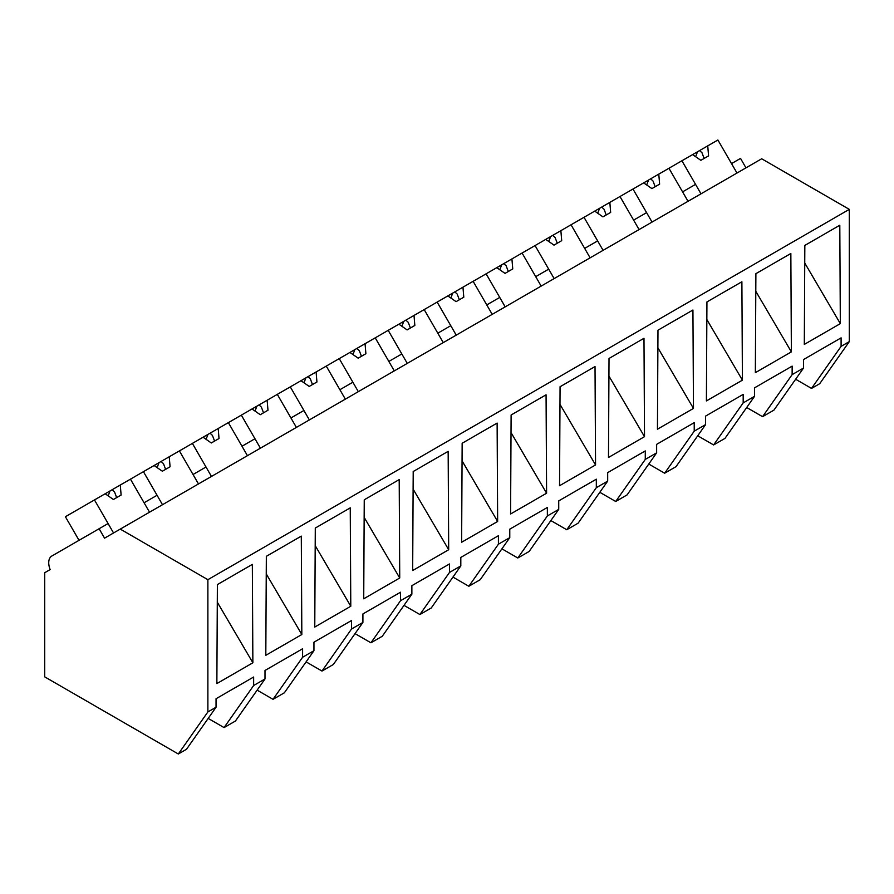 <?xml version="1.0" encoding="UTF-8"?>
<svg xmlns="http://www.w3.org/2000/svg" width="894" height="894" viewBox="0 0 894 894"><rect width="100%" height="100%" fill="white"/><g stroke="black" fill="none" stroke-linecap="round" stroke-linejoin="round"><path stroke-width="1.34" d="M745.976 167.848L740.523 158.406L731.527 163.602L736.98 173.045L717.904 140L707.735 145.867L708.573 155.88L700.862 160.328L692.604 154.606L681.921 160.764L701.008 193.819L695.554 184.376L682.58 191.864L688.022 201.306L668.947 168.262L681.921 160.764M795.638 379.246L811.529 388.421L819.731 383.682L849.3 341.62L849.3 209.364L761.688 158.774L104.553 538.166L99.111 528.734L51.74 556.079A14.539 8.392 60 0 0 50.153 569.579L44.7 572.73L44.7 676.859L178.319 754L207.877 711.937L207.877 579.681L120.277 529.103M849.3 209.364L207.877 579.681M178.319 754L186.477 749.295L216.046 707.232L207.877 711.937M216.046 707.232L216.046 698.739L253.639 677.026L253.639 685.519L265.004 678.959L265.004 670.466L302.597 648.765L302.597 657.258L313.95 650.698L313.95 642.205L351.543 620.503L351.543 628.996L359.757 624.258L362.908 622.436L362.908 613.943L400.501 592.241L400.501 600.734L408.714 595.996L411.866 594.175L411.866 585.682L449.458 563.98L449.458 572.473L460.812 565.913L460.812 557.42L498.416 535.707L498.416 544.2L509.77 537.652L509.77 529.159L547.363 507.446L547.363 515.939L553.073 512.653L558.728 509.379L558.728 500.886L596.32 479.184L596.32 487.677L602.02 484.392L607.674 481.117L607.674 472.624L645.278 450.922L645.278 459.415L656.632 452.856L656.632 444.363L694.225 422.661L694.225 431.154L702.438 426.416L705.589 424.594L705.589 416.101L743.182 394.399L743.182 402.892L751.396 398.154L754.547 396.333L754.547 387.84L792.14 366.127L792.14 374.62L803.494 368.071L803.494 359.567L841.098 337.865L841.098 346.358L849.3 341.62M804.309 344.413L840.326 323.628L839.801 225.232L804.835 245.414L804.309 344.413M706.93 301.937L741.886 281.755L742.411 380.151L706.405 400.937L706.93 301.937M693.465 408.413L692.928 310.017L657.973 330.21L657.448 429.209L693.465 408.413L657.883 347.788M791.369 351.89L790.844 253.494L755.888 273.676L755.352 372.675L791.369 351.89L755.788 291.265M608.49 457.471L644.507 436.674L643.982 338.29L609.015 358.472L608.49 457.471M462.153 443.256L497.12 423.074L497.645 521.47L461.628 542.256L462.153 443.256M510.586 513.994L511.111 414.995L546.066 394.813L546.592 493.209L510.586 513.994M595.549 464.936L595.024 366.551L560.069 386.733L559.543 485.733L595.549 464.936L559.968 404.323M315.291 528.052L350.247 507.87L350.783 606.255L314.766 627.052L315.291 528.052M412.67 570.528L413.207 471.518L448.162 451.336L448.687 549.732L412.67 570.528M399.73 577.993L399.205 479.609L364.249 499.791L363.724 598.79L399.73 577.993L364.16 517.369M265.809 655.313L266.345 556.314L301.3 536.132L301.826 634.528L265.809 655.313M217.387 584.575L252.343 564.393L252.868 662.789L216.862 683.575L217.387 584.575M811.529 388.421L841.098 346.358M803.494 368.071L773.936 410.123L762.571 416.682L746.68 407.508M762.571 416.682L792.14 374.62M804.745 263.004L840.326 323.628M265.004 678.959L235.435 721.022L229.78 724.296L224.07 727.582L253.639 685.519M224.07 727.582L208.179 718.407M217.287 602.165L252.868 662.789M79.03 540.322L65.396 516.721L94.473 499.936L113.549 532.98L108.096 523.538L99.111 528.734M150.572 499.02L144.079 502.763L149.533 512.206L130.446 479.162L143.431 471.663L162.507 504.719L157.053 495.276L150.572 499.02M743.182 402.892L713.613 444.944L724.978 438.395L754.547 396.333M713.613 444.944L697.733 435.78M652.05 222.081L646.597 212.638L633.622 220.125L639.076 229.568L619.989 196.524L632.974 189.036L652.05 222.081M694.225 431.154L664.667 473.217L676.02 466.657L705.589 424.594M706.841 319.527L742.411 380.151M664.667 473.217L648.776 464.042M603.092 250.342L597.65 240.899L591.157 244.643L584.665 248.398L590.118 257.83L571.043 224.785L584.017 217.298L603.092 250.342M645.278 459.415L615.709 501.478L627.074 494.918L656.632 452.856M615.709 501.478L599.818 492.303M554.146 278.604L548.692 269.161L542.2 272.905L535.718 276.659L541.161 286.102L522.085 253.047L535.059 245.559L554.146 278.604M596.32 487.677L566.751 529.74L574.965 525.001L578.116 523.18L607.674 481.117M608.926 376.05L644.507 436.674M566.751 529.74L550.86 520.565M505.188 306.865L499.735 297.423L486.761 304.921L492.214 314.364L473.127 281.319L486.112 273.821L505.188 306.865M547.363 515.939L517.805 558.001L523.504 554.716L529.159 551.442L558.728 509.379M517.805 558.001L501.914 548.827M456.231 335.138L450.777 325.695L446.799 327.986L437.803 333.183L443.256 342.625L424.181 309.581L437.155 302.083L456.231 335.138M498.416 544.2L468.847 586.263L474.546 582.977L480.201 579.703L509.77 537.652M511.022 432.584L546.592 493.209M468.847 586.263L452.956 577.088M407.273 363.4L401.831 353.957L388.845 361.444L394.299 370.887L375.223 337.843L388.197 330.344L407.273 363.4M449.458 572.473L419.889 614.536L428.103 609.797L431.254 607.976L460.812 565.913M462.064 460.846L497.645 521.47M419.889 614.536L403.999 605.361M358.326 391.661L352.873 382.219L339.899 389.706L345.341 399.149L326.265 366.104L339.239 358.617L358.326 391.661M400.501 600.734L370.932 642.797L379.145 638.059L382.297 636.237L411.866 594.175M413.106 489.107L448.687 549.732M370.932 642.797L355.052 633.622M309.369 419.923L303.915 410.48L297.434 414.224L290.941 417.979L296.395 427.421L277.308 394.366L290.293 386.878L309.369 419.923M351.543 628.996L321.985 671.059L333.339 664.499L362.908 622.436M321.985 671.059L306.094 661.884M260.411 448.185L254.969 438.742L241.983 446.24L247.437 455.683L228.361 422.638L241.335 415.14L260.411 448.185M302.597 657.258L273.028 699.32L281.241 694.582L284.393 692.761L313.95 650.698M315.202 545.631L350.783 606.255M273.028 699.32L257.137 690.146M211.465 476.446L206.011 467.014L202.022 469.305L193.037 474.502L198.479 483.945L179.403 450.9L192.378 443.402L211.465 476.446M266.244 573.903L301.826 634.528M707.735 145.867L692.604 154.606M699.611 150.561L701.991 152.773L704.114 158.45M697.499 151.779L695.633 156.696M668.947 168.262L658.777 174.129L659.616 184.142L651.905 188.589L643.658 182.868L632.974 189.036M658.777 174.129L643.658 182.868M650.653 178.822L653.033 181.035L655.157 186.712M648.552 180.04L646.675 184.957M619.989 196.524L609.831 202.39L610.658 212.403L602.947 216.851L594.7 211.129L584.017 217.298M609.831 202.39L594.7 211.129M601.707 207.084L604.087 209.297L606.199 214.973M599.595 208.302L597.717 213.23M571.043 224.785L560.873 230.663L561.7 240.665L554.001 245.124L545.742 239.391L535.059 245.559M560.873 230.663L545.742 239.391M552.749 235.345L555.129 237.569L557.253 243.235M550.637 236.564L548.76 241.492M522.085 253.047L511.916 258.925L512.754 268.926L505.043 273.385L496.785 267.652L486.112 273.821M511.916 258.925L496.785 267.652M503.791 263.607L506.172 265.831L508.295 271.508M501.69 264.825L499.813 269.753M473.127 281.319L462.958 287.186L463.796 297.199L456.085 301.647L447.838 295.914L437.155 302.083M462.958 287.186L447.838 295.914M454.845 291.88L457.214 294.092L459.337 299.769M452.733 293.087L450.855 298.015M424.181 309.581L414.011 315.448L414.838 325.461L407.128 329.908L398.88 324.187L388.197 330.344M414.011 315.448L398.88 324.187M405.887 320.141L408.267 322.354L410.391 328.031M403.775 321.359L401.898 326.276M375.223 337.843L365.054 343.709L365.892 353.722L358.181 358.17L349.923 352.448L339.239 358.617M365.054 343.709L349.923 352.448M356.929 348.403L359.31 350.616L361.433 356.293M354.829 349.621L352.951 354.538M326.265 366.104L316.096 371.971L316.934 381.984L309.223 386.431L300.976 380.71L290.293 386.878M316.096 371.971L300.976 380.71M307.972 376.665L310.352 378.877L312.475 384.554M305.871 377.883L303.994 382.811M277.308 394.366L267.15 400.244L267.976 410.245L260.266 414.704L252.019 408.971L241.335 415.14M267.15 400.244L252.019 408.971M259.025 404.926L261.406 407.15L263.518 412.827M256.913 406.144L255.036 411.072M228.361 422.638L218.192 428.505L219.019 438.518L211.319 442.966L203.061 437.233L192.378 443.402M218.192 428.505L203.061 437.233M210.068 433.188L212.448 435.412L214.571 441.088M207.956 434.406L206.089 439.334M179.403 450.9L169.234 456.767L170.072 466.78L162.362 471.227L154.103 465.506L143.431 471.663M169.234 456.767L154.103 465.506M161.11 461.46L163.49 463.673L165.613 469.35M159.009 462.679L157.132 467.596M130.446 479.162L120.277 485.029L121.115 495.041L113.404 499.489L105.157 493.767L94.473 499.936M120.277 485.029L105.157 493.767M112.163 489.722L114.533 491.935L116.656 497.612M110.051 490.94L108.174 495.857"/></g></svg>

